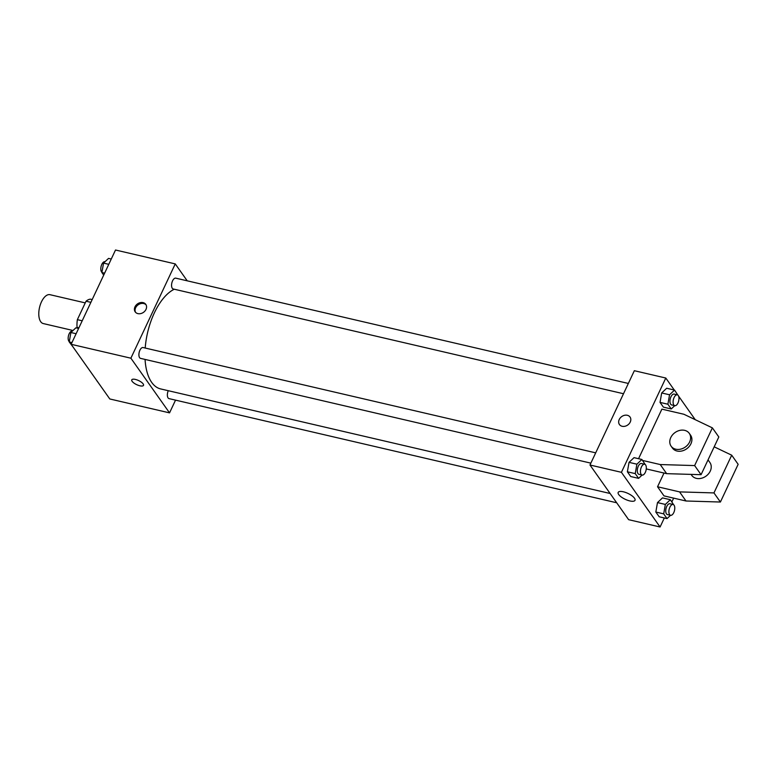 <?xml version="1.0" encoding="UTF-8"?>
<svg xmlns="http://www.w3.org/2000/svg" width="777" height="777" viewBox="0 0 777 777"><rect width="100%" height="100%" fill="white"/><g stroke="black" fill="none" stroke-linecap="round" stroke-linejoin="round"><path stroke-width="1.17" d="M85.247 302.894L49.981 294.687A14.821 7.284 103.1 0 0 41.472 301.835A14.821 7.284 103.1 0 0 43.259 323.562L73.028 330.497M77.603 328.205L77.069 327.438A19.911 9.78 103.1 0 1 77.36 319.658L86.043 301.214A19.911 9.78 103.1 0 1 90.375 299.145L92.191 299.572M78.875 327.855L77.069 327.438M90.89 302.34L86.043 301.214M82.207 320.784L77.36 319.658M175.534 400.136L169.541 412.869L109.8 398.97L71.144 344.298L115.511 250.009L175.252 263.908L187.218 280.818M169.541 412.869L130.886 358.197L71.144 344.298M135.383 379.419A6.488 2.263 25.2 0 1 141.336 382.167A6.488 2.263 25.2 0 1 143.502 385.373A6.488 2.263 25.2 0 1 136.674 384.654A6.488 2.263 25.2 0 1 131.769 379.846A6.488 2.263 25.2 0 1 135.383 379.419M174.291 289.229A51.884 25.486 103.1 0 0 154.361 312.878A51.884 25.486 103.1 0 0 145.202 348.038M145.066 359.43A51.884 25.486 103.1 0 0 160.645 388.927L610.12 493.492M130.886 358.197L175.252 263.908M168.269 390.695A5.556 2.729 103.1 0 0 169.036 398.62L616.676 502.768M595.697 452.845L143.104 347.552A5.556 2.729 103.1 0 0 139.909 350.233A5.556 2.729 103.1 0 0 140.588 358.382L590.85 463.141M623.513 393.735L173.242 288.986A5.556 2.729 -76.9 0 1 171.843 282.954A5.556 2.729 -76.9 0 1 175.757 278.156L628.35 383.45M145.998 309.411A6.488 5.177 144.7 0 1 140.715 313.597A6.488 5.177 144.7 0 1 135.198 311.868A6.488 5.177 144.7 0 1 137.5 303.894A6.488 5.177 144.7 0 1 145.785 304.38A6.488 5.177 144.7 0 1 145.998 309.411M135.557 312.305A6.488 5.177 144.7 0 1 138.151 304.817A6.488 5.177 144.7 0 1 146.086 304.866M143.502 385.373A6.488 2.263 25.2 0 1 136.674 384.654A6.488 2.263 25.2 0 1 131.769 379.846M664.325 517.968L660.081 526.991L628.632 519.677L589.976 465.005L634.343 370.707L665.792 378.03L674.261 390.015M623.368 491.792A9.295 3.244 25.2 0 1 631.905 495.736A9.295 3.244 25.2 0 1 635.013 500.32A9.295 3.244 25.2 0 1 625.223 499.3A9.295 3.244 25.2 0 1 618.191 492.404A9.295 3.244 25.2 0 1 623.368 491.792M660.081 526.991L621.415 472.319L589.976 465.005M673.659 498.125L671.891 501.893M674.747 405.662L671.241 408.955L667.89 404.225L669.551 394.784L674.553 390.083L677.874 395.124M678.574 396.095L695.24 419.687M622.144 426.282A6.488 5.177 144.7 0 1 619.444 424.524A6.488 5.177 144.7 0 1 621.746 416.559A6.488 5.177 144.7 0 1 630.03 417.035A6.488 5.177 144.7 0 1 629.195 423.679A6.488 5.177 144.7 0 1 622.144 426.282M621.415 472.319L665.792 378.03M630.03 417.045A6.488 5.177 -35.3 0 0 621.746 416.559A6.488 5.177 -35.3 0 0 619.444 424.533M657.488 502.593L662.49 497.892L657.488 502.593L655.827 512.033L657.488 502.593L665.345 504.428L670.347 499.718L673.649 504.739M659.178 516.773L655.827 512.033L659.178 516.773L667.035 518.599L663.694 513.859L665.345 504.428M661.683 392.958L666.685 388.247L661.683 392.958L660.032 402.399L661.683 392.958L669.551 394.784M663.383 407.129L660.032 402.399L663.383 407.129L671.241 408.955M629.03 462.354L634.032 457.653L629.03 462.354L627.379 471.794L629.03 462.354L636.887 464.18L641.889 459.479L645.192 464.5M630.72 476.534L627.379 471.794L630.72 476.534L638.587 478.36L635.236 473.62L636.887 464.18M657.546 486.771L679.554 491.89L713.956 492.919L731.711 455.196L738.15 464.316L720.405 502.029L686.004 501L663.985 495.881L657.546 486.771L664.005 473.047M638.558 458.702L661.878 409.139L683.886 414.258L712.373 427.865L694.628 465.578L660.227 464.549L642.579 460.44M691.064 474.397L691.744 475.359A11.121 8.877 -35.3 0 0 705.943 476.184A11.121 8.877 -35.3 0 0 709.896 462.519L708.041 459.887M731.711 455.196L714.18 446.833M712.373 427.865L718.822 436.975L701.068 474.689L666.666 473.659L646.27 468.919M689.277 433.362L690.568 435.178A11.121 8.877 144.7 0 1 689.131 446.552A11.121 8.877 144.7 0 1 677.058 451.029A11.121 8.877 144.7 0 1 672.416 448.018L671.124 446.202A11.121 8.877 144.7 0 1 675.077 432.527A11.121 8.877 144.7 0 1 689.277 433.362A11.121 8.877 144.7 0 1 687.839 444.735A11.121 8.877 144.7 0 1 675.767 449.203A11.121 8.877 144.7 0 1 671.124 446.202M686.004 501L679.554 491.89M720.405 502.029L713.956 492.919M701.068 474.689L694.628 465.578M666.666 473.659L660.227 464.549M103.7 275.107L101.894 272.542L103.545 263.102L108.547 258.401L111.266 259.032M104.613 273.174L101.894 272.542M108.78 264.326L103.545 263.102M105.041 261.703L105.012 261.694A5.556 2.729 103.1 0 0 101.816 264.374A5.556 2.729 103.1 0 0 101.942 272.261M72.873 346.746L69.24 341.948L70.892 332.507L75.893 327.807L78.603 328.438M71.95 342.579L69.24 341.948M76.117 333.721L70.892 332.507M72.387 331.099L72.358 331.099A5.556 2.729 103.1 0 0 69.163 333.78A5.556 2.729 103.1 0 0 69.289 341.657M101.321 386.985L97.737 381.915M97.018 380.905A5.556 2.729 103.1 0 0 97.708 381.876M677.301 394.833L674.154 394.104A5.556 2.729 103.1 0 0 670.959 396.785A5.556 2.729 103.1 0 0 671.639 404.934L674.786 405.662A5.556 2.729 103.1 0 0 678.7 400.864A5.556 2.729 103.1 0 0 677.301 394.833A5.556 2.729 103.1 0 0 674.106 397.513A5.556 2.729 103.1 0 0 674.786 405.662M667.89 404.225L660.032 402.399M674.553 390.083L666.685 388.247M642.093 475.058L638.587 478.36M644.648 464.238L641.501 463.5A5.556 2.729 103.1 0 0 638.306 466.181A5.556 2.729 103.1 0 0 638.976 474.329L642.123 475.068A5.556 2.729 103.1 0 0 646.046 470.27A5.556 2.729 103.1 0 0 644.648 464.238A5.556 2.729 103.1 0 0 641.452 466.919A5.556 2.729 103.1 0 0 642.123 475.068M635.236 473.62L627.379 471.794M641.889 459.479L634.032 457.653M670.551 515.297L667.035 518.599M673.096 504.477L669.949 503.749A5.556 2.729 103.1 0 0 666.763 506.429A5.556 2.729 103.1 0 0 667.433 514.578L670.58 515.306A5.556 2.729 103.1 0 0 674.494 510.508A5.556 2.729 103.1 0 0 673.096 504.477A5.556 2.729 103.1 0 0 669.9 507.158A5.556 2.729 103.1 0 0 670.58 515.306M663.694 513.859L655.827 512.033M670.347 499.718L662.49 497.892"/></g></svg>
